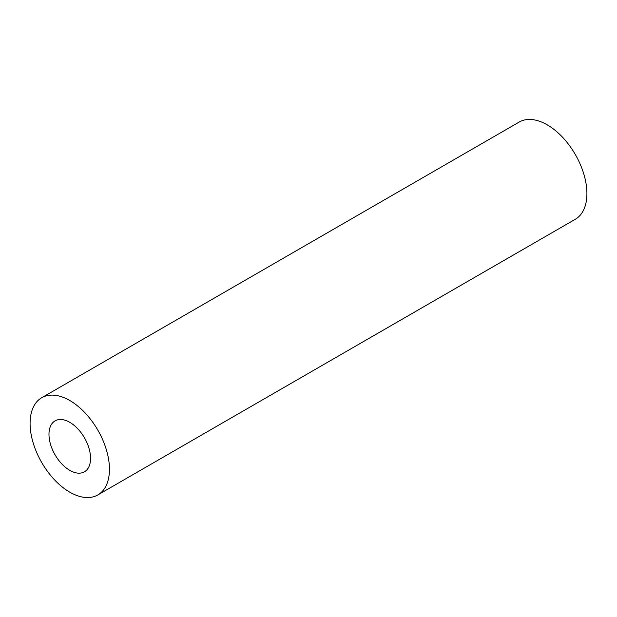 <?xml version="1.0" encoding="UTF-8"?>
<svg xmlns="http://www.w3.org/2000/svg" width="617" height="617" viewBox="0 0 617 617"><rect width="100%" height="100%" fill="white"/><g stroke="black" fill="none" stroke-linecap="round" stroke-linejoin="round"><path stroke-width="0.93" d="M69.767 422.313A29.408 16.983 -120 0 0 55.067 420.863A29.408 16.983 -120 0 0 50.555 444.425A29.408 16.983 -120 0 0 69.767 470.347A29.408 16.983 -120 0 0 84.475 471.797A29.408 16.983 -120 0 0 88.979 448.235A29.408 16.983 -120 0 0 69.767 422.313M69.767 492.15A56.116 32.4 -120 0 0 97.825 494.934A56.116 32.4 -120 0 0 106.433 449.963A56.116 32.4 -120 0 0 69.767 400.51A56.116 32.4 -120 0 0 41.709 397.726A56.116 32.4 -120 0 0 33.11 442.697A56.116 32.4 -120 0 0 69.767 492.15M97.825 494.934L575.291 219.274A56.116 32.4 -120 0 0 583.89 174.303A56.116 32.4 -120 0 0 547.233 124.85A56.116 32.4 -120 0 0 519.175 122.066L41.709 397.726"/></g></svg>
